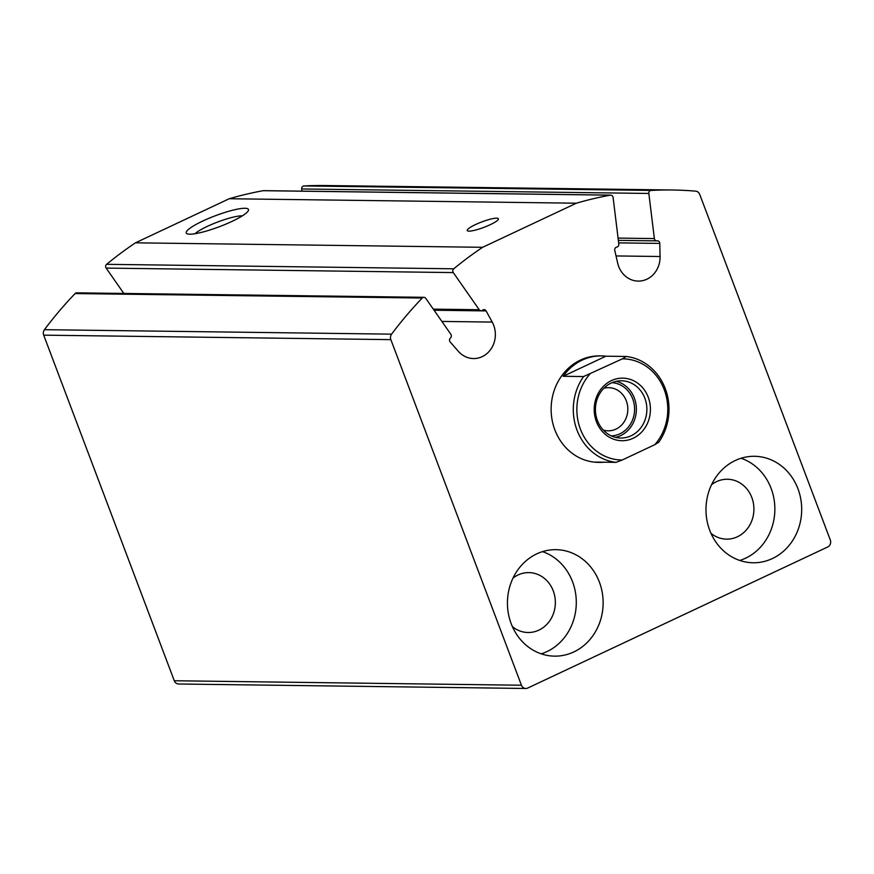 <?xml version="1.0" encoding="UTF-8"?>
<svg xmlns="http://www.w3.org/2000/svg" width="874" height="874" viewBox="0 0 874 874"><rect width="100%" height="100%" fill="white"/><g stroke="black" fill="none" stroke-linecap="round" stroke-linejoin="round"><path stroke-width="1.31" d="M391.596 334.152A5.32 4.785 90.7 0 0 390.853 339.636L521.439 685.227A5.32 4.785 90.7 0 0 527.71 688.056L827.744 546.96A5.32 4.785 90.7 0 0 830.3 539.99L699.713 194.389A5.32 4.785 90.7 0 0 695.682 191.155A399.32 358.908 90.7 0 0 672.204 189.997A399.32 358.908 90.7 0 0 651.097 190.423A2.666 2.393 90.7 0 0 648.836 193.449L654.375 238.569A2.666 2.393 90.7 0 0 657.073 240.842A2.666 2.393 90.7 0 1 659.794 243.409L660.067 256.508A23.959 21.533 90.7 0 1 638.228 281.1A23.959 21.533 90.7 0 1 617.667 263.085L614.772 250.39A2.666 2.393 90.7 0 1 616.771 247.091A2.666 2.393 90.7 0 0 618.814 244.086L613.089 197.426A2.666 2.393 90.7 0 0 610.336 195.164A399.32 358.908 90.7 0 0 576.381 203.205L482.623 247.298A399.32 358.908 90.7 0 0 453.748 268.799A2.666 2.393 90.7 0 0 453.278 272.579L479.225 309.735A2.666 2.393 90.7 0 0 482.579 310.194A2.666 2.393 90.7 0 1 486.086 310.904L492.226 322.08A23.959 21.533 90.7 0 1 492.532 346.421A23.959 21.533 90.7 0 1 473.522 358.558A23.959 21.533 90.7 0 1 458.391 351.348L450.176 341.974A2.666 2.393 90.7 0 1 450.427 338.019A2.666 2.393 90.7 0 0 450.853 334.283L425.769 298.34A2.666 2.393 90.7 0 0 422.24 298.034A399.32 358.908 90.7 0 0 391.596 334.152L44.443 329.684A5.32 4.785 90.7 0 0 43.7 335.157L174.287 680.748A5.32 4.785 90.7 0 0 178.635 684.003L525.787 688.472M672.204 189.997L325.052 185.528A399.32 358.908 90.7 0 0 303.944 185.944A2.666 2.393 90.7 0 0 301.683 188.97L301.956 191.155M610.751 195.131L263.598 190.652A2.666 2.393 90.7 0 0 263.183 190.696A399.32 358.908 90.7 0 0 229.228 198.737L576.381 203.205M231.938 221.417A33.278 5.845 -20.7 0 0 248.358 210.623A33.278 5.845 -20.7 0 0 215.288 215.769A33.278 5.845 -20.7 0 0 187.091 233.773A33.278 5.845 -20.7 0 0 231.938 221.417M490.117 224.749A16.639 2.917 -20.7 0 0 498.388 218.773A16.639 2.917 -20.7 0 0 481.793 221.92A16.639 2.917 -20.7 0 0 467.262 230.528A16.639 2.917 -20.7 0 0 490.117 224.749M229.228 198.737L135.47 242.819L482.623 247.298M135.47 242.819A399.32 358.908 90.7 0 0 106.595 264.33A2.666 2.393 90.7 0 0 106.136 268.1L123.835 293.446M423.912 297.313L76.759 292.845A2.666 2.393 90.7 0 0 75.088 293.566A399.32 358.908 90.7 0 0 44.443 329.684M622.212 460.008L616.006 462.357L595.587 462.095A53.238 47.852 90.7 0 0 600.045 462.379L598.297 462.357A53.238 47.852 -89.3 0 1 554.859 429.866A53.238 47.852 -89.3 0 1 599.662 355.882L601.421 355.904A53.238 47.852 90.7 0 0 563.162 376.29L583.581 376.552L622.43 358.843A50.583 45.459 -89.3 0 1 664.24 389.717A50.583 45.459 -89.3 0 1 654.855 444.648L622.212 460.008A50.583 45.459 -89.3 0 1 580.402 429.134A50.583 45.459 -89.3 0 1 589.786 374.192M709.721 530.289A53.238 47.852 -89.3 0 1 754.524 456.294A53.238 47.852 -89.3 0 1 801.687 510.154A53.238 47.852 -89.3 0 1 753.159 562.769A53.238 47.852 -89.3 0 1 709.721 530.289M511.17 623.654A53.238 47.852 -89.3 0 1 555.973 549.67A53.238 47.852 -89.3 0 1 603.136 603.519A53.238 47.852 -89.3 0 1 554.597 656.145A53.238 47.852 -89.3 0 1 511.17 623.654M542.525 551.625A53.238 47.852 -89.3 0 1 576.294 603.169A53.238 47.852 -89.3 0 1 541.214 653.828M513.027 578.064A29.945 26.919 -89.3 0 1 528.836 572.612A29.945 26.919 -89.3 0 1 555.361 602.907A29.945 26.919 -89.3 0 1 528.06 632.503A29.945 26.919 -89.3 0 1 512.393 626.647M741.076 458.26A53.238 47.852 -89.3 0 1 774.856 509.804A53.238 47.852 -89.3 0 1 739.765 560.463M711.578 484.699A29.945 26.919 -89.3 0 1 727.386 479.247A29.945 26.919 -89.3 0 1 753.912 509.531A29.945 26.919 -89.3 0 1 726.611 539.138A29.945 26.919 -89.3 0 1 710.944 533.282M242.393 215.823A27.509 4.829 -20.7 0 0 217.659 222.018A27.509 4.829 -20.7 0 0 195 233.719M596.396 421.618A31.278 28.11 -89.3 0 1 625.85 378.376A31.278 28.11 -89.3 0 1 644.706 428.271A31.278 28.11 -89.3 0 1 596.396 421.618M616.006 462.357A53.238 47.852 -89.3 0 1 577.026 430.161A53.238 47.852 -89.3 0 1 583.581 376.552M622.43 358.843L626.297 356.461A53.238 47.852 -89.3 0 1 665.278 388.657A53.238 47.852 -89.3 0 1 658.723 442.266L654.855 444.648M626.297 356.461L605.879 356.199A53.238 47.852 90.7 0 0 601.421 355.904M600.045 462.379A53.238 47.852 90.7 0 0 604.513 462.204M597.434 420.558A28.613 25.717 -89.3 0 1 621.523 380.791A28.613 25.717 -89.3 0 1 646.869 409.742A28.613 25.717 -89.3 0 1 620.78 438.027A28.613 25.717 -89.3 0 1 597.434 420.558M616.257 381.326A28.613 25.717 -89.3 0 1 636.37 409.6A28.613 25.717 -89.3 0 1 615.536 437.35M612.008 382.692A26.624 23.926 -89.3 0 1 634.579 409.578A26.624 23.926 -89.3 0 1 611.319 435.886M603.836 388.296A21.577 19.392 -89.3 0 1 608.719 387.674A21.577 19.392 -89.3 0 1 627.827 409.491A21.577 19.392 -89.3 0 1 608.162 430.816A21.577 19.392 -89.3 0 1 603.3 430.063M605.879 356.199L563.162 376.29M43.7 335.157L390.853 339.636M174.287 680.748L521.439 685.227M303.944 185.944L651.097 190.423M301.683 188.97L648.836 193.449M618.082 238.099L654.375 238.569M618.672 242.874L659.794 243.409M616.039 255.94L660.067 256.508M263.183 190.696L610.336 195.164M106.595 264.33L453.748 268.799M106.136 268.1L453.278 272.579M433.307 309.134L479.225 309.735M434.061 310.226L486.086 310.904M441.883 321.424L492.226 322.08M75.088 293.566L422.24 298.034M618.366 240.372L656.713 240.863M434.007 310.15L481.082 310.751"/></g></svg>
